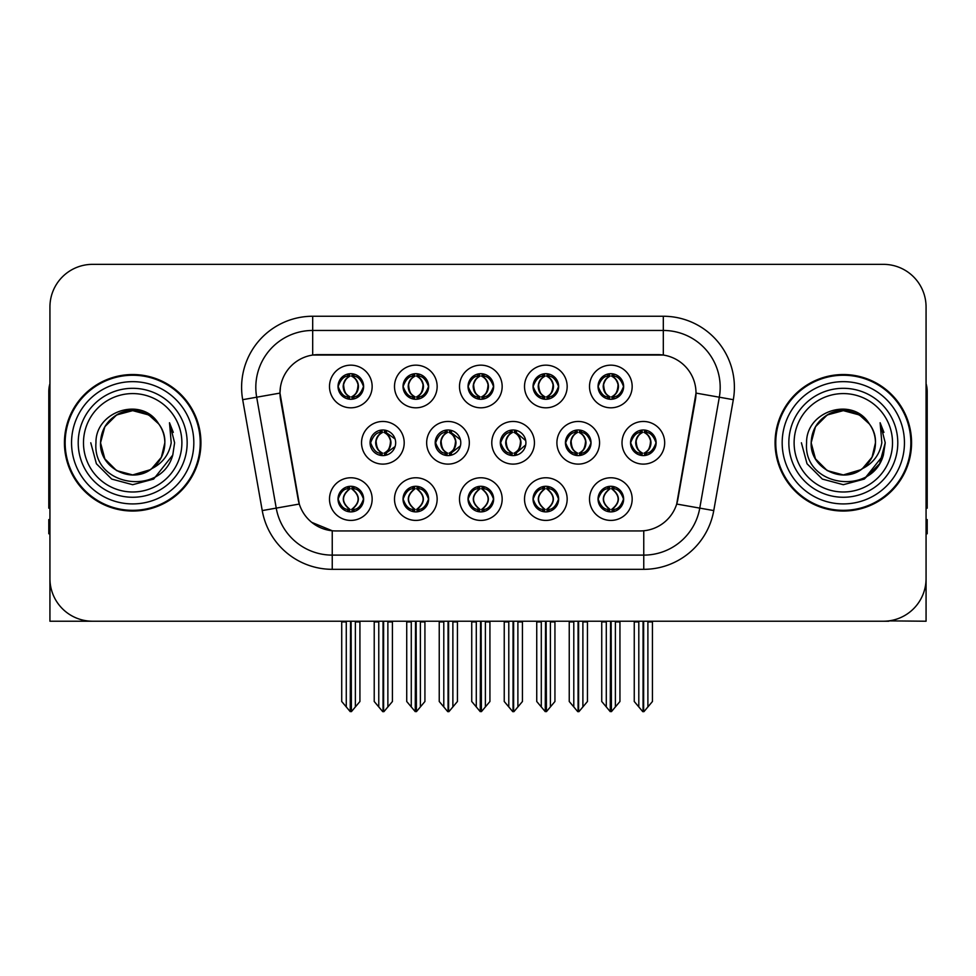 <?xml version="1.0" encoding="UTF-8"?>
<svg xmlns="http://www.w3.org/2000/svg" width="976" height="976" viewBox="0 0 976 976"><rect width="100%" height="100%" fill="white"/><g stroke="black" fill="none" stroke-linecap="round" stroke-linejoin="round"><path stroke-width="1.46" d="M598.044 499.09A12.798 12.798 0 0 0 610.842 511.888A12.798 12.798 0 0 0 623.64 499.09A12.798 12.798 0 0 0 610.842 486.292A12.798 12.798 0 0 0 598.044 499.09L598.166 499.09C600.594 505.983 603.912 509.423 608.146 509.435L609.658 509.435C601.192 502.542 601.192 495.649 609.658 488.744L610.073 488.756C601.387 495.649 601.387 502.542 610.073 509.435L610.073 509.435C601.094 502.53 601.094 495.637 610.085 488.756L608.146 488.744C603.998 488.671 600.667 492.111 598.166 499.09M589.516 499.09A21.326 21.326 0 0 0 610.842 520.415A21.326 21.326 0 0 0 632.167 499.09A21.326 21.326 0 0 0 610.842 477.764A21.326 21.326 0 0 0 589.516 499.09M500.31 442.787A12.798 12.798 0 0 0 513.108 455.585A12.798 12.798 0 0 0 525.905 442.787A12.798 12.798 0 0 0 513.108 429.989A12.798 12.798 0 0 0 500.31 442.787L500.664 442.787C503.189 435.821 506.507 432.38 510.631 432.453L509.728 430.44M491.782 442.787A21.326 21.326 0 0 0 513.108 464.112A21.326 21.326 0 0 0 534.433 442.787A21.326 21.326 0 0 0 513.108 421.461A21.326 21.326 0 0 0 491.782 442.787M533.042 386.484A12.798 12.798 0 0 0 545.84 399.282A12.798 12.798 0 0 0 558.638 386.484A12.798 12.798 0 0 0 545.84 373.686A12.798 12.798 0 0 0 533.042 386.484L533.164 386.484C535.69 379.518 539.008 376.077 543.132 376.15L542.266 374.198M524.515 386.484A21.326 21.326 0 0 0 545.84 407.809A21.326 21.326 0 0 0 567.166 386.484A21.326 21.326 0 0 0 545.84 365.158A21.326 21.326 0 0 0 524.515 386.484M435.198 442.787A12.798 12.798 0 0 0 447.984 455.585A12.798 12.798 0 0 0 460.782 442.787A12.798 12.798 0 0 0 447.984 429.989A12.798 12.798 0 0 0 435.198 442.787L435.65 442.787C438.175 435.821 441.506 432.38 445.617 432.453L444.714 430.416M426.658 442.787A21.326 21.326 0 0 0 447.984 464.112A21.326 21.326 0 0 0 469.322 442.787A21.326 21.326 0 0 0 447.984 421.461A21.326 21.326 0 0 0 426.658 442.787M468.041 499.09A12.798 12.798 0 0 0 480.839 511.888A12.798 12.798 0 0 0 493.636 499.09A12.798 12.798 0 0 0 480.839 486.292A12.798 12.798 0 0 0 468.041 499.09L468.151 499.09C470.578 505.983 473.909 509.423 478.13 509.435L479.643 509.435C471.176 502.542 471.176 495.649 479.643 488.744L480.07 488.756C471.384 495.649 471.384 502.542 480.07 509.435L480.07 509.435C471.079 502.53 471.079 495.637 480.082 488.756L478.13 488.744C473.982 488.671 470.652 492.111 468.151 499.09M459.501 499.09A21.326 21.326 0 0 0 480.839 520.415A21.326 21.326 0 0 0 502.164 499.09A21.326 21.326 0 0 0 480.839 477.764A21.326 21.326 0 0 0 459.501 499.09M598.044 386.484A12.798 12.798 0 0 0 610.842 399.282A12.798 12.798 0 0 0 623.64 386.484A12.798 12.798 0 0 0 610.842 373.686A12.798 12.798 0 0 0 598.044 386.484L598.166 386.484C600.691 379.518 604.022 376.077 608.133 376.15L607.267 374.198M589.516 386.484A21.326 21.326 0 0 0 610.842 407.809A21.326 21.326 0 0 0 632.167 386.484A21.326 21.326 0 0 0 610.842 365.158A21.326 21.326 0 0 0 589.516 386.484M338.025 499.09A12.798 12.798 0 0 0 350.823 511.888A12.798 12.798 0 0 0 363.621 499.09A12.798 12.798 0 0 0 350.823 486.292A12.798 12.798 0 0 0 338.025 499.09L338.147 499.09C340.563 505.983 343.894 509.423 348.115 509.435L349.628 509.435C341.173 502.542 341.173 495.649 349.628 488.744L350.055 488.756C341.368 495.649 341.368 502.542 350.055 509.435L350.055 509.435C341.063 502.53 341.063 495.637 350.067 488.756L348.115 488.744C343.967 488.671 340.648 492.111 338.147 499.09M329.498 499.09A21.326 21.326 0 0 0 350.823 520.415A21.326 21.326 0 0 0 372.149 499.09A21.326 21.326 0 0 0 350.823 477.764A21.326 21.326 0 0 0 329.498 499.09M403.027 386.484A12.798 12.798 0 0 0 415.825 399.282A12.798 12.798 0 0 0 428.623 386.484A12.798 12.798 0 0 0 415.825 373.686A12.798 12.798 0 0 0 403.027 386.484L403.149 386.484C405.674 379.518 409.005 376.077 413.116 376.15L412.25 374.198M394.499 386.484A21.326 21.326 0 0 0 415.825 407.809A21.326 21.326 0 0 0 437.15 386.484A21.326 21.326 0 0 0 415.825 365.158A21.326 21.326 0 0 0 394.499 386.484M565.433 442.787A12.798 12.798 0 0 0 578.231 455.585A12.798 12.798 0 0 0 591.029 442.787A12.798 12.798 0 0 0 578.231 429.989A12.798 12.798 0 0 0 565.433 442.787L565.665 442.787C568.191 435.821 571.509 432.38 575.633 432.453L574.754 430.477M556.906 442.787A21.326 21.326 0 0 0 578.231 464.112A21.326 21.326 0 0 0 599.557 442.787A21.326 21.326 0 0 0 578.231 421.461A21.326 21.326 0 0 0 556.906 442.787M403.027 499.09A12.798 12.798 0 0 0 415.825 511.888A12.798 12.798 0 0 0 428.623 499.09A12.798 12.798 0 0 0 415.825 486.292A12.798 12.798 0 0 0 403.027 499.09L403.149 499.09C405.577 505.983 408.895 509.423 413.129 509.435L414.641 509.435C406.175 502.542 406.175 495.649 414.641 488.744L415.056 488.756C406.37 495.649 406.37 502.542 415.056 509.435L415.056 509.435C406.077 502.53 406.077 495.637 415.068 488.756L413.129 488.744C408.981 488.671 405.65 492.111 403.149 499.09M394.499 499.09A21.326 21.326 0 0 0 415.825 520.415A21.326 21.326 0 0 0 437.15 499.09A21.326 21.326 0 0 0 415.825 477.764A21.326 21.326 0 0 0 394.499 499.09M533.042 499.09A12.798 12.798 0 0 0 545.84 511.888A12.798 12.798 0 0 0 558.638 499.09A12.798 12.798 0 0 0 545.84 486.292A12.798 12.798 0 0 0 533.042 499.09L533.164 499.09C535.58 505.983 538.911 509.423 543.132 509.435L544.645 509.435C536.19 502.542 536.19 495.649 544.645 488.744L545.072 488.756C536.385 495.649 536.385 502.542 545.072 509.435L545.072 509.435C536.08 502.53 536.08 495.637 545.084 488.756L543.132 488.744C538.984 488.671 535.665 492.111 533.164 499.09M524.515 499.09A21.326 21.326 0 0 0 545.84 520.415A21.326 21.326 0 0 0 567.166 499.09A21.326 21.326 0 0 0 545.84 477.764A21.326 21.326 0 0 0 524.515 499.09M370.075 442.787A12.798 12.798 0 0 0 382.873 455.585A12.798 12.798 0 0 0 395.67 442.787A12.798 12.798 0 0 0 382.873 429.989A12.798 12.798 0 0 0 370.075 442.787L370.648 442.787C373.174 435.821 376.492 432.38 380.616 432.453L379.701 430.392M361.547 442.787A21.326 21.326 0 0 0 382.873 464.112A21.326 21.326 0 0 0 404.198 442.787A21.326 21.326 0 0 0 382.873 421.461A21.326 21.326 0 0 0 361.547 442.787M630.557 442.787A12.798 12.798 0 0 0 643.343 455.585A12.798 12.798 0 0 0 656.14 442.787A12.798 12.798 0 0 0 643.343 429.989A12.798 12.798 0 0 0 630.557 442.787L630.667 442.787C633.192 435.821 636.523 432.38 640.634 432.453L639.768 430.501M622.017 442.787A21.326 21.326 0 0 0 643.343 464.112A21.326 21.326 0 0 0 664.68 442.787A21.326 21.326 0 0 0 643.343 421.461A21.326 21.326 0 0 0 622.017 442.787M468.041 386.484A12.798 12.798 0 0 0 480.839 399.282A12.798 12.798 0 0 0 493.636 386.484A12.798 12.798 0 0 0 480.839 373.686A12.798 12.798 0 0 0 468.041 386.484L468.163 386.484C470.688 379.518 474.007 376.077 478.13 376.15L477.252 374.198M459.501 386.484A21.326 21.326 0 0 0 480.839 407.809A21.326 21.326 0 0 0 502.164 386.484A21.326 21.326 0 0 0 480.839 365.158A21.326 21.326 0 0 0 459.501 386.484M338.025 386.484A12.798 12.798 0 0 0 350.823 399.282A12.798 12.798 0 0 0 363.621 386.484A12.798 12.798 0 0 0 350.823 373.686A12.798 12.798 0 0 0 338.025 386.484L338.147 386.484C340.673 379.518 343.991 376.077 348.115 376.15L347.249 374.198M329.498 386.484A21.326 21.326 0 0 0 350.823 407.809A21.326 21.326 0 0 0 372.149 386.484A21.326 21.326 0 0 0 350.823 365.158A21.326 21.326 0 0 0 329.498 386.484M279.99 393.023A38.393 38.393 0 0 0 280.576 399.684L298.119 499.212A38.393 38.393 0 0 0 335.927 530.944L640.073 530.944A38.393 38.393 0 0 0 677.881 499.212L695.424 399.684A38.393 38.393 0 0 0 657.629 354.63L318.371 354.63A38.393 38.393 0 0 0 279.99 393.023L280.417 387.338M888.807 620.882L926.065 621.224L926.065 307.001A42.651 42.651 0 0 0 883.402 264.35L92.598 264.35A42.651 42.651 0 0 0 49.935 307.001L49.935 621.224L178.181 621.224M797.819 621.224L888.807 621.224M64.44 442.787A68.247 68.247 0 0 0 132.687 511.034A68.247 68.247 0 0 0 200.934 442.787A68.247 68.247 0 0 0 132.687 374.54A68.247 68.247 0 0 0 64.44 442.787M775.066 442.787A68.247 68.247 0 0 0 843.313 511.034A68.247 68.247 0 0 0 911.56 442.787A68.247 68.247 0 0 0 843.313 374.54A68.247 68.247 0 0 0 775.066 442.787M312.686 316.248L312.686 355.057L663.314 355.057L663.314 330.461A56.876 56.876 0 0 1 719.324 397.208L699.768 508.118A56.876 56.876 0 0 1 643.757 555.112L332.243 555.112A56.876 56.876 0 0 1 276.232 508.118L256.676 397.208A56.876 56.876 0 0 1 312.686 330.461L663.314 330.461L663.314 316.248A71.089 71.089 0 0 1 733.318 399.684L713.761 510.582A71.089 71.089 0 0 1 643.757 569.325L332.243 569.325A71.089 71.089 0 0 1 262.239 510.582L242.682 399.684A71.089 71.089 0 0 1 312.686 316.248L663.314 316.248M640.073 530.944L335.927 530.944M332.243 569.325L332.243 530.761L311.759 522.367M719.324 397.208L696.01 393.096L676.697 504.043L699.768 508.118L719.324 397.208L733.318 399.684M262.239 510.582L299.303 504.043L279.99 393.096L256.676 397.208A56.876 56.876 0 0 1 255.822 387.338M677.881 499.212L677.649 500.42M298.351 500.42L298.119 499.212M883.402 264.35L92.598 264.35M49.935 307.001L49.935 578.573A42.651 42.651 0 0 0 92.598 621.224L883.402 621.224A42.651 42.651 0 0 0 926.065 578.573L926.065 307.001M606.291 706.929L606.291 621.932L605.767 621.224L606.291 621.932L601.741 621.932L601.741 621.224L601.741 701.5L610.256 711.65L610.561 621.224M619.943 621.224L619.943 701.5L611.427 711.65L611.135 621.224M619.943 701.5L619.943 621.932L615.392 621.932L615.392 706.929M615.917 621.224L615.392 621.932M613.05 486.487L612.037 488.744C620.504 495.649 620.504 502.542 612.037 509.435L611.61 509.435C620.297 502.542 620.297 495.649 611.61 488.756L611.61 488.756C620.602 495.637 620.602 502.53 611.598 509.435L613.55 509.435C617.698 509.521 621.029 506.068 623.518 499.065C621.09 492.185 617.759 488.744 613.55 488.744L614.416 486.804M612.037 488.744L613.55 488.744M656.14 442.787L656.031 442.787C653.566 435.906 650.236 432.466 646.051 432.453L644.538 432.453C648.601 434.625 650.76 438.065 650.992 442.787C650.76 447.508 648.601 450.949 644.538 453.12L646.051 453.12L646.929 455.072M641.147 430.184L642.159 432.453L640.634 432.453M644.123 453.12C648.284 450.949 650.492 447.508 650.736 442.787C650.492 438.065 648.284 434.625 644.123 432.453L644.123 432.453C647.137 433.673 649.296 436.479 650.553 440.859C650.199 447.777 648.052 451.864 644.111 453.12L645.173 455.45M656.031 442.787C653.469 449.802 650.138 453.254 646.051 453.12M642.159 432.453L642.159 432.453C638.097 434.625 635.937 438.065 635.705 442.787C635.937 447.508 638.097 450.949 642.159 453.12L640.634 453.12C636.645 453.376 633.326 449.936 630.667 442.787M642.159 453.12L642.574 453.12C638.402 450.949 636.206 447.508 635.949 442.787C636.206 438.065 638.402 434.625 642.574 432.453C639.548 433.673 637.401 436.479 636.145 440.859C636.498 447.777 638.646 451.864 642.586 453.12L641.147 455.389M652.444 621.932L652.444 701.5L647.893 706.929L647.893 621.932L652.444 621.932L652.444 621.224M634.254 621.224L634.254 701.5L642.769 711.65L643.928 711.65L647.893 706.929M647.893 621.932L648.418 621.224M643.635 621.224L643.635 711.65M638.267 621.224L638.804 621.932L634.254 621.932M638.804 621.932L638.804 706.929M643.062 711.65L643.062 621.224M611.623 396.817C615.783 394.646 617.991 391.205 618.235 386.484C617.991 381.762 615.783 378.322 611.623 376.15L612.037 376.15C616.1 378.322 618.247 381.762 618.491 386.484C618.247 391.205 616.1 394.646 612.037 396.817L613.55 396.817L614.429 398.769M611.623 376.15L613.55 376.15L614.429 374.198M608.646 399.086L609.646 396.817C605.584 394.646 603.436 391.205 603.205 386.484C603.436 381.762 605.584 378.322 609.646 376.15L610.073 376.15C605.901 378.322 603.693 381.762 603.449 386.484C603.693 391.205 605.901 394.646 610.073 396.817L610.073 396.817C606.145 395.548 603.985 391.474 603.632 384.556C604.9 380.176 607.048 377.37 610.085 376.15L608.133 376.15M623.64 386.484L623.518 386.484C620.956 393.499 617.637 396.951 613.55 396.817M623.518 386.484C621.053 379.603 617.735 376.163 613.55 376.15M609.646 396.817L608.133 396.817C604.144 397.073 600.813 393.633 598.166 386.484M49.935 533.787L48.8 533.787L48.8 519.561L49.935 519.561M49.935 508.118A28.438 28.438 0 0 0 48.8 508.191L48.8 391.596A28.438 28.438 0 0 1 49.935 383.641M541.29 706.929L541.29 621.932L540.765 621.224L541.29 621.932L536.739 621.932L536.739 621.224L536.739 701.5L545.255 711.65L545.56 621.224M554.941 621.224L554.941 701.5L546.426 711.65L546.121 621.224M554.941 701.5L554.941 621.932L550.391 621.932L550.391 706.929M550.915 621.224L550.391 621.932M548.036 486.487L547.024 488.744C555.49 495.649 555.49 502.542 547.024 509.435L546.609 509.435C555.295 502.542 555.295 495.649 546.609 488.756L546.609 488.756C555.6 495.637 555.6 502.53 546.597 509.435L548.549 509.435C552.697 509.521 556.015 506.068 558.516 499.065C556.076 492.185 552.758 488.744 548.549 488.744L549.415 486.804M547.024 488.744L548.549 488.744M476.288 706.929L476.288 621.932L475.763 621.224L476.288 621.932L471.737 621.932L471.737 621.224L471.737 701.5L480.253 711.65L480.546 621.224M489.928 621.224L489.928 701.5L481.412 711.65L481.119 621.224M489.928 701.5L489.928 621.932L485.389 621.932L485.389 706.929M485.914 621.224L485.389 621.932M483.035 486.487L482.022 488.744C490.489 495.649 490.489 502.542 482.022 509.435L481.607 509.435C490.294 502.542 490.294 495.649 481.607 488.756L481.607 488.756C490.586 495.637 490.586 502.53 481.595 509.435L483.535 509.435C487.683 509.521 491.013 506.068 493.514 499.065C491.074 492.185 487.744 488.744 483.535 488.744L484.413 486.804M482.022 488.744L483.535 488.744M411.274 706.929L411.274 621.932L410.75 621.224L411.274 621.932L406.724 621.932L406.724 621.224L406.724 701.5L415.251 711.65L415.544 621.224M424.926 621.224L424.926 701.5L416.41 711.65L416.118 621.224M424.926 701.5L424.926 621.932L420.375 621.932L420.375 706.929M420.9 621.224L420.375 621.932M418.033 486.487L417.02 488.744C425.487 495.649 425.487 502.542 417.02 509.435L416.593 509.435C425.28 502.542 425.28 495.649 416.593 488.756L416.593 488.756C425.585 495.637 425.585 502.53 416.581 509.435L418.533 509.435C422.681 509.521 426.012 506.068 428.513 499.065C426.073 492.185 422.742 488.744 418.533 488.744L419.399 486.804M417.02 488.744L418.533 488.744M346.273 706.929L346.273 621.932L345.748 621.224L346.273 621.932L341.722 621.932L341.722 621.224L341.722 701.5L350.238 711.65L350.543 621.224M359.924 621.224L359.924 701.5L351.409 711.65L351.104 621.224M359.924 701.5L359.924 621.932L355.374 621.932L355.374 706.929M355.898 621.224L355.374 621.932M353.019 486.487L352.007 488.744C360.473 495.649 360.473 502.542 352.007 509.435L351.592 509.435C360.278 502.542 360.278 495.649 351.592 488.756L351.592 488.756C360.583 495.637 360.583 502.53 351.58 509.435L353.532 509.435C357.68 509.521 360.998 506.068 363.499 499.065C361.059 492.185 357.741 488.744 353.532 488.744L354.398 486.804M352.007 488.744L353.532 488.744M581.049 453.12C585.136 453.254 588.455 449.802 591.017 442.787C588.552 435.906 585.234 432.466 581.049 432.453L579.537 432.453C583.599 434.625 585.746 438.065 585.99 442.787C585.746 447.508 583.599 450.949 579.537 453.12L581.049 453.12L581.903 455.048M576.133 430.16L577.145 432.453L575.633 432.453M579.122 453.12C583.282 450.949 585.49 447.508 585.734 442.787C585.49 438.065 583.282 434.625 579.122 432.453L579.122 432.453C582.135 433.673 584.282 436.479 585.551 440.859C585.197 447.777 583.05 451.864 579.11 453.12L580.159 455.438M577.145 432.453L577.145 432.453C573.083 434.625 570.936 438.065 570.692 442.787C570.936 447.508 573.083 450.949 577.145 453.12L575.633 453.12C571.643 453.376 568.313 449.936 565.665 442.787M576.133 455.414L577.572 453.12C573.4 450.949 571.192 447.508 570.948 442.787C571.192 438.065 573.4 434.625 577.572 432.453M587.442 621.932L587.442 701.5L582.892 706.929L582.892 621.932L587.442 621.932L587.442 621.224M569.24 621.224L569.24 701.5L577.755 711.65L578.927 711.65L582.892 706.929M582.892 621.932L583.416 621.224M578.622 621.224L578.622 711.65M573.266 621.224L573.79 621.932L569.24 621.932M573.79 621.932L573.79 706.929M578.06 711.65L578.06 621.224M525.722 440.64L516.048 432.453L514.535 432.453C518.598 434.625 520.745 438.065 520.989 442.787C520.745 447.508 518.598 450.949 514.535 453.12L516.048 453.12L516.89 455.011M511.119 430.148L512.144 432.453L510.631 432.453M514.108 453.12C518.28 450.949 520.489 447.508 520.733 442.787C520.489 438.065 518.28 434.625 514.108 432.453L514.108 432.453C517.134 433.673 519.281 436.479 520.55 440.859C520.196 447.777 518.036 451.864 514.096 453.12L515.145 455.414M525.735 444.91L516.048 453.12M512.144 432.453L512.144 432.453C508.081 434.625 505.934 438.065 505.69 442.787C505.934 447.508 508.081 450.949 512.144 453.12L510.631 453.12C506.629 453.376 503.311 449.936 500.664 442.787M512.144 453.12L512.559 453.12C508.398 450.949 506.19 447.508 505.946 442.787C506.19 438.065 508.398 434.625 512.559 432.453C509.545 433.673 507.398 436.479 506.129 440.859C506.483 447.777 508.63 451.864 512.571 453.12L511.119 455.426M522.441 621.932L522.441 701.5L517.89 706.929L517.89 621.932L522.441 621.932L522.441 621.224M504.238 621.224L504.238 701.5L512.754 711.65L513.925 711.65L517.89 706.929M517.89 621.932L518.415 621.224M513.62 621.224L513.62 711.65M508.264 621.224L508.789 621.932L504.238 621.932M508.789 621.932L508.789 706.929M513.047 711.65L513.047 621.224M460.416 439.712L451.046 432.453L449.521 432.453C453.584 434.625 455.743 438.065 455.975 442.787C455.743 447.508 453.584 450.949 449.521 453.12L451.046 453.12L451.864 454.975M446.105 430.135L447.142 432.453L445.617 432.453M449.106 453.12C453.267 450.949 455.475 447.508 455.719 442.787C455.475 438.065 453.267 434.625 449.106 432.453L449.106 432.453C452.132 433.673 454.279 436.479 455.536 440.859C455.182 447.777 453.035 451.864 449.094 453.12L450.131 455.402M460.416 445.837L451.046 453.12M447.142 432.453L447.142 432.453C443.08 434.625 440.92 438.065 440.688 442.787C440.92 447.508 443.08 450.949 447.142 453.12L445.617 453.12C441.628 453.376 438.309 449.936 435.65 442.787M447.142 453.12L447.557 453.12C443.385 450.949 441.189 447.508 440.932 442.787C441.189 438.065 443.385 434.625 447.557 432.453C444.531 433.673 442.384 436.479 441.128 440.859C441.481 447.777 443.629 451.864 447.569 453.12L446.105 455.438M457.427 621.932L457.427 701.5L452.876 706.929L452.876 621.932L457.427 621.932L457.427 621.224M439.237 621.224L439.237 701.5L447.752 711.65L448.911 711.65L452.876 706.929M452.876 621.932L453.413 621.224M448.618 621.224L448.618 711.65M443.25 621.224L443.787 621.932L439.237 621.932M443.787 621.932L443.787 706.929M448.045 711.65L448.045 621.224M395.097 439.005L386.032 432.453L384.52 432.453C388.582 434.625 390.729 438.065 390.973 442.787C390.729 447.508 388.582 450.949 384.52 453.12L386.032 453.12L386.85 454.95M381.091 430.111L382.128 432.453L380.616 432.453M384.105 453.12C388.265 450.949 390.473 447.508 390.717 442.787C390.473 438.065 388.265 434.625 384.105 432.453L384.105 432.453C387.118 433.673 389.265 436.479 390.534 440.859C390.18 447.777 388.033 451.864 384.093 453.12L385.117 455.377M395.097 446.544L386.032 453.12M382.128 432.453L382.128 432.453C378.066 434.625 375.919 438.065 375.675 442.787C375.919 447.508 378.066 450.949 382.128 453.12L380.616 453.12C376.626 453.376 373.296 449.936 370.648 442.787M381.091 455.463L382.555 453.12C378.383 450.949 376.175 447.508 375.931 442.787C376.175 438.065 378.383 434.625 382.555 432.453M392.425 621.932L392.425 701.5L387.875 706.929L387.875 621.932L392.425 621.932L392.425 621.224M374.223 621.224L374.223 701.5L382.738 711.65L383.91 711.65L387.875 706.929M387.875 621.932L388.399 621.224M383.605 621.224L383.605 711.65M378.249 621.224L378.773 621.932L374.223 621.932M378.773 621.932L378.773 706.929M383.043 711.65L383.043 621.224M547.67 373.82L546.597 376.15C549.634 377.37 551.782 380.176 553.05 384.556C552.697 391.474 550.549 395.548 546.597 396.817C550.781 394.646 552.989 391.205 553.233 386.484C552.989 381.762 550.781 378.322 546.609 376.15L547.036 376.15C551.098 378.322 553.246 381.762 553.49 386.484C553.246 391.205 551.098 394.646 547.036 396.817L548.549 396.817L549.415 398.769M546.609 376.15L548.549 376.15L549.415 374.198M543.632 399.086L544.645 396.817C540.582 394.646 538.435 391.205 538.191 386.484C538.435 381.762 540.582 378.322 544.645 376.15L545.072 376.15C540.899 378.322 538.691 381.762 538.447 386.484C538.691 391.205 540.899 394.646 545.072 396.817L545.072 396.817C541.131 395.548 538.984 391.474 538.63 384.556C539.899 380.176 542.046 377.37 545.072 376.15L543.132 376.15M558.638 386.484L558.516 386.484C555.954 393.499 552.636 396.951 548.549 396.817M558.516 386.484C556.052 379.603 552.733 376.163 548.549 376.15M544.645 396.817L543.132 396.817C539.13 397.073 535.812 393.633 533.164 386.484M482.656 373.82L481.595 376.15C484.633 377.37 486.78 380.176 488.049 384.556C487.683 391.474 485.536 395.548 481.595 396.817C485.78 394.646 487.976 391.205 488.232 386.484C487.976 381.762 485.78 378.322 481.607 376.15L482.022 376.15C486.085 378.322 488.244 381.762 488.476 386.484C488.244 391.205 486.085 394.646 482.022 396.817L483.547 396.817L484.413 398.769M481.607 376.15L483.547 376.15L484.413 374.198M478.63 399.086L479.643 396.817C475.58 394.646 473.433 391.205 473.189 386.484C473.433 381.762 475.58 378.322 479.643 376.15L480.058 376.15C475.898 378.322 473.689 381.762 473.445 386.484C473.689 391.205 475.898 394.646 480.058 396.817L480.058 396.817C476.129 395.548 473.982 391.474 473.628 384.556C474.885 380.176 477.044 377.37 480.07 376.15L478.13 376.15M493.636 386.484L493.514 386.484C490.952 393.499 487.622 396.951 483.547 396.817M493.514 386.484C491.05 379.603 487.719 376.163 483.547 376.15M479.643 396.817L478.13 396.817C474.129 397.073 470.81 393.633 468.163 386.484M416.606 396.817C420.766 394.646 422.974 391.205 423.218 386.484C422.974 381.762 420.766 378.322 416.606 376.15L417.02 376.15C421.083 378.322 423.23 381.762 423.474 386.484C423.23 391.205 421.083 394.646 417.02 396.817L418.533 396.817L419.412 398.769M416.606 376.15L418.533 376.15L419.412 374.198M413.629 399.086L414.629 396.817C410.579 394.646 408.419 391.205 408.188 386.484C408.419 381.762 410.579 378.322 414.629 376.15L415.056 376.15C410.884 378.322 408.676 381.762 408.432 386.484C408.676 391.205 410.884 394.646 415.056 396.817L415.056 396.817C411.128 395.548 408.968 391.474 408.615 384.556C409.883 380.176 412.031 377.37 415.068 376.15L413.116 376.15M428.623 386.484L428.513 386.484C425.939 393.499 422.62 396.951 418.533 396.817M428.513 386.484C426.036 379.603 422.718 376.163 418.533 376.15M414.629 396.817L413.116 396.817C409.127 397.073 405.796 393.633 403.149 386.484M352.653 373.82L351.58 376.15C354.617 377.37 356.765 380.176 358.033 384.556C357.68 391.474 355.532 395.548 351.58 396.817C355.764 394.646 357.972 391.205 358.216 386.484C357.972 381.762 355.764 378.322 351.592 376.15L352.019 376.15C356.081 378.322 358.229 381.762 358.473 386.484C358.229 391.205 356.081 394.646 352.019 396.817L353.532 396.817L354.398 398.769M351.592 376.15L353.532 376.15L354.398 374.198M348.615 399.086L349.628 396.817C345.565 394.646 343.418 391.205 343.174 386.484C343.418 381.762 345.565 378.322 349.628 376.15L350.055 376.15C345.882 378.322 343.674 381.762 343.43 386.484C343.674 391.205 345.882 394.646 350.055 396.817L350.055 396.817C346.114 395.548 343.967 391.474 343.613 384.556C344.882 380.176 347.029 377.37 350.067 376.15L348.115 376.15M363.621 386.484L363.499 386.484C360.937 393.499 357.619 396.951 353.532 396.817M363.499 386.484C361.035 379.603 357.716 376.163 353.532 376.15M349.628 396.817L348.115 396.817C344.113 397.073 340.795 393.633 338.147 386.484M181.89 442.787A49.203 49.203 0 0 1 132.687 491.989A49.203 49.203 0 0 1 83.485 442.787A49.203 49.203 0 0 1 132.687 393.584A49.203 49.203 0 0 1 181.89 442.787M150.219 469.724L132.687 474.934L116.62 470.627L104.847 458.854L100.54 442.787C100.979 430.66 106.335 421.388 116.62 414.946C136.652 402.124 165.92 419.021 164.834 442.787C164.395 454.901 159.039 464.186 148.755 470.627C128.722 483.449 99.454 466.552 100.54 442.787C99.186 468.26 132.504 484.657 151.841 468.602A32.147 32.147 0 0 0 158.734 423.95C142.203 395.792 95.27 410.969 95.965 442.787C92.244 486.878 161.443 496.772 172.776 455.036L174.606 442.787L169.495 422.742L171.215 442.787C169.031 454.609 162.565 463.21 151.841 468.602L148.755 470.627L132.687 474.934L116.62 470.627L104.847 458.854L100.54 442.787L104.847 426.719L116.62 414.946M65.148 442.787A67.539 67.539 0 0 1 132.687 375.248A67.539 67.539 0 0 1 200.226 442.787A67.539 67.539 0 0 1 132.687 510.326A67.539 67.539 0 0 1 65.148 442.787M164.834 442.787C164.395 454.901 159.039 464.186 148.755 470.627C128.722 483.449 99.454 466.552 100.54 442.787C100.979 430.66 106.335 421.388 116.62 414.946C136.652 402.124 165.92 419.021 164.834 442.787L161.357 457.305L151.548 468.809M126.233 411.299C110.337 415.654 101.772 426.158 100.54 442.787L104.847 426.719L116.62 414.946L132.687 410.64L148.755 414.946L158.734 423.95M169.495 422.742L173.289 432.368M172.776 455.036L153.647 479.082L132.687 484.706L111.728 479.082L96.392 463.746L90.768 442.787M892.515 442.787A49.203 49.203 0 0 1 843.313 491.989A49.203 49.203 0 0 1 794.11 442.787A49.203 49.203 0 0 1 843.313 393.584A49.203 49.203 0 0 1 892.515 442.787M860.844 469.724L843.313 474.934L827.245 470.627L815.472 458.854L811.166 442.787C811.605 430.66 816.961 421.388 827.245 414.946C847.278 402.124 876.546 419.021 875.46 442.787C875.021 454.901 869.665 464.186 859.38 470.627C839.348 483.449 810.08 466.552 811.166 442.787C809.812 468.26 843.13 484.657 862.467 468.602A32.147 32.147 0 0 0 869.36 423.95C852.829 395.792 805.895 410.969 806.591 442.787C802.87 486.878 872.068 496.772 883.402 455.036L885.232 442.787L880.12 422.742L881.84 442.787C879.657 454.609 873.191 463.21 862.467 468.602L859.38 470.627L843.313 474.934L827.245 470.627L815.472 458.854L811.166 442.787L815.472 426.719L827.245 414.946M775.774 442.787A67.539 67.539 0 0 1 843.313 375.248A67.539 67.539 0 0 1 910.852 442.787A67.539 67.539 0 0 1 843.313 510.326A67.539 67.539 0 0 1 775.774 442.787M875.46 442.787C875.021 454.901 869.665 464.186 859.38 470.627C839.348 483.449 810.08 466.552 811.166 442.787C811.605 430.66 816.961 421.388 827.245 414.946C847.278 402.124 876.546 419.021 875.46 442.787L872.068 457.158L862.442 468.614M836.859 411.299C820.962 415.654 812.398 426.158 811.166 442.787L815.472 426.719L827.245 414.946L843.313 410.64L859.38 414.946L869.36 423.95M880.12 422.742L883.914 432.38M883.402 455.036L864.272 479.082L843.313 484.706L822.353 479.082L807.018 463.746L801.394 442.787L807.018 463.746L822.353 479.082L843.313 484.706L864.272 479.082L879.608 463.746L885.232 442.787M926.065 519.561L927.2 519.561L927.2 533.787L926.065 533.787M926.065 383.641A28.438 28.438 0 0 1 927.2 391.596L927.2 508.191A28.438 28.438 0 0 0 926.065 508.118M643.757 530.761L643.757 569.325M242.682 399.684L256.676 397.208M699.768 508.118L713.761 510.582M608.646 486.487L609.658 488.744M613.05 511.692L612.037 509.435M608.646 511.692L609.658 509.435M608.146 488.744L607.267 486.804M613.55 509.435L614.416 511.375M608.146 509.435L607.267 511.375M646.051 432.453L646.929 430.501M645.551 430.184L644.538 432.453M645.551 455.389L644.538 453.12M640.634 453.12L639.768 455.072M613.05 399.086L612.037 396.817M613.05 373.881L612.037 376.15M608.646 373.881L609.646 376.15M608.133 396.817L607.267 398.769M543.644 486.487L544.645 488.744M548.036 511.692L547.024 509.435M543.644 511.692L544.645 509.435M543.132 488.744L542.266 486.804M548.549 509.435L549.415 511.375M543.132 509.435L542.266 511.375M478.63 486.487L479.643 488.744M483.035 511.692L482.022 509.435M478.63 511.692L479.643 509.435M478.13 488.744L477.264 486.804M483.535 509.435L484.413 511.375M478.13 509.435L477.264 511.375M413.629 486.487L414.641 488.744M418.033 511.692L417.02 509.435M413.629 511.692L414.641 509.435M413.129 488.744L412.25 486.804M418.533 509.435L419.399 511.375M413.129 509.435L412.25 511.375M348.627 486.487L349.628 488.744M353.019 511.692L352.007 509.435M348.627 511.692L349.628 509.435M348.115 488.744L347.249 486.804M353.532 509.435L354.398 511.375M348.115 509.435L347.249 511.375M581.049 432.453L581.903 430.526M580.537 430.196L579.537 432.453M580.537 455.377L579.537 453.12M575.633 453.12L574.754 455.097M516.048 432.453L516.89 430.562M515.523 430.221L514.535 432.453M515.523 455.353L514.535 453.12M510.631 453.12L509.728 455.133M451.046 432.453L451.864 430.587M450.509 430.245L449.521 432.453M450.509 455.328L449.521 453.12M445.617 453.12L444.714 455.158M386.032 432.453L386.85 430.623M385.496 430.257L384.52 432.453M385.496 455.316L384.52 453.12M380.616 453.12L379.701 455.182M548.048 399.086L547.036 396.817M548.048 373.881L547.036 376.15M543.632 373.881L544.645 376.15M543.132 396.817L542.266 398.769M483.035 399.086L482.022 396.817M483.035 373.881L482.022 376.15M478.63 373.881L479.643 376.15M478.13 396.817L477.252 398.769M418.033 399.086L417.02 396.817M418.033 373.881L417.02 376.15M413.629 373.881L414.629 376.15M413.116 396.817L412.25 398.769M353.031 399.086L352.019 396.817M353.031 373.881L352.019 376.15M348.615 373.881L349.628 376.15M348.115 396.817L347.249 398.769M187.16 442.787A54.473 54.473 0 0 1 132.687 497.26A54.473 54.473 0 0 1 78.214 442.787A54.473 54.473 0 0 1 132.687 388.314A54.473 54.473 0 0 1 187.16 442.787M71.553 442.787A61.134 61.134 0 0 1 132.687 381.653A61.134 61.134 0 0 1 193.821 442.787A61.134 61.134 0 0 1 132.687 503.921A61.134 61.134 0 0 1 71.553 442.787M897.786 442.787A54.473 54.473 0 0 1 843.313 497.26A54.473 54.473 0 0 1 788.84 442.787A54.473 54.473 0 0 1 843.313 388.314A54.473 54.473 0 0 1 897.786 442.787M782.179 442.787A61.134 61.134 0 0 1 843.313 381.653A61.134 61.134 0 0 1 904.447 442.787A61.134 61.134 0 0 1 843.313 503.921A61.134 61.134 0 0 1 782.179 442.787M612.672 486.426L611.598 488.756M609.024 486.426L610.085 488.744M612.672 511.753L611.598 509.435M609.024 511.753L610.085 509.435M645.173 430.123L644.111 432.453M641.525 430.123L642.586 432.453M641.525 455.45L642.586 453.12M612.672 373.82L611.61 376.15C614.636 377.37 616.783 380.176 618.052 384.556C617.698 391.474 615.551 395.548 611.61 396.817L612.672 399.147M609.012 373.82L610.085 376.15M609.012 399.147L610.085 396.817M547.658 486.426L546.597 488.756M544.01 486.426L545.084 488.744M547.658 511.753L546.597 509.435M544.01 511.753L545.084 509.435M482.656 486.426L481.595 488.756M479.009 486.426L480.082 488.744M482.656 511.753L481.595 509.435M479.009 511.753L480.082 509.435M417.655 486.426L416.581 488.756M414.007 486.426L415.068 488.744M417.655 511.753L416.581 509.435M414.007 511.753L415.068 509.435M352.641 486.426L351.58 488.756M348.993 486.426L350.067 488.744M352.641 511.753L351.58 509.435M348.993 511.753L350.067 509.435M580.159 430.135L579.11 432.453M576.511 430.111L577.585 432.453C574.547 433.673 572.4 436.479 571.131 440.859C571.485 447.777 573.632 451.864 577.585 453.12L576.511 455.463M515.145 430.148L514.096 432.453M511.497 430.087L512.571 432.453M511.497 455.475L512.571 453.12M450.131 430.172L449.094 432.453M446.483 430.074L447.569 432.453M446.483 455.499L447.569 453.12M385.117 430.184L384.093 432.453M381.47 430.062L382.568 432.453C379.53 433.673 377.383 436.479 376.114 440.859C376.468 447.777 378.615 451.864 382.568 453.12L381.47 455.511M546.597 396.817L547.67 399.147M544.01 373.82L545.072 376.15M544.01 399.147L545.072 396.817M481.595 396.817L482.656 399.147M479.009 373.82L480.07 376.15M479.009 399.147L480.07 396.817M417.655 373.82L416.593 376.15C419.619 377.37 421.766 380.176 423.035 384.556C422.681 391.474 420.534 395.548 416.593 396.817L417.655 399.147M413.995 373.82L415.068 376.15M413.995 399.147L415.068 396.817M351.58 396.817L352.653 399.147M348.993 373.82L350.067 376.15M348.993 399.147L350.067 396.817"/></g></svg>
